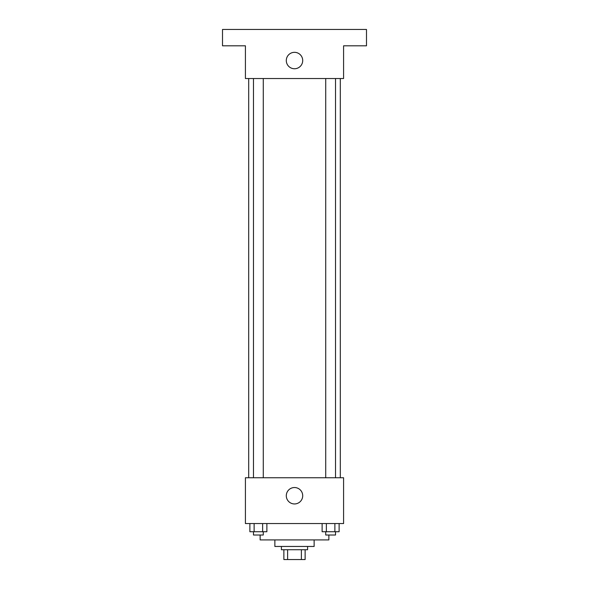 <?xml version="1.0" encoding="UTF-8"?>
<svg xmlns="http://www.w3.org/2000/svg" width="589" height="589" viewBox="0 0 589 589"><rect width="100%" height="100%" fill="white"/><g stroke="black" fill="none" stroke-linecap="round" stroke-linejoin="round"><path stroke-width="0.88" d="M301.384 549.736L301.384 559.55L283.869 559.55L283.869 549.736M301.384 559.55L305.131 559.55L305.131 549.736L305.131 559.55M307.591 546.459L307.591 549.736L281.409 549.736L281.409 546.459M287.616 549.736L287.616 559.55M314.136 539.914L314.136 546.459L274.864 546.459L274.864 539.914M328.861 535.011L328.861 539.914L260.139 539.914L260.139 535.011M343.586 523.555L245.414 523.555L245.414 477.745L343.586 477.745L343.586 523.555M302.709 495.739A8.209 8.209 0 0 1 290.399 502.851A8.209 8.209 0 0 1 290.399 488.634A8.209 8.209 0 0 1 302.709 495.739M340.309 78.536L340.309 477.745M325.717 477.745L325.717 78.536M263.283 78.536L263.283 477.745M343.586 78.536L245.414 78.536L245.414 45.809L222.509 45.809L222.509 29.45L366.491 29.45L366.491 45.809L343.586 45.809L343.586 78.536M302.709 60.534A8.209 8.209 0 0 1 290.399 67.647A8.209 8.209 0 0 1 290.399 53.43A8.209 8.209 0 0 1 302.709 60.534M339.124 523.555L339.124 531.734L322.124 531.734L322.124 523.555M334.876 523.555L334.876 531.734M326.372 523.555L326.372 531.734M335.531 531.734L335.531 535.011L325.717 535.011L325.717 531.734M266.876 523.555L266.876 531.734L249.876 531.734L249.876 523.555M262.628 523.555L262.628 531.734M254.124 523.555L254.124 531.734M263.283 531.734L263.283 535.011L253.469 535.011L253.469 531.734M248.691 78.536L248.691 477.745M335.531 477.745L335.531 78.536M253.469 78.536L253.469 477.745"/></g></svg>
